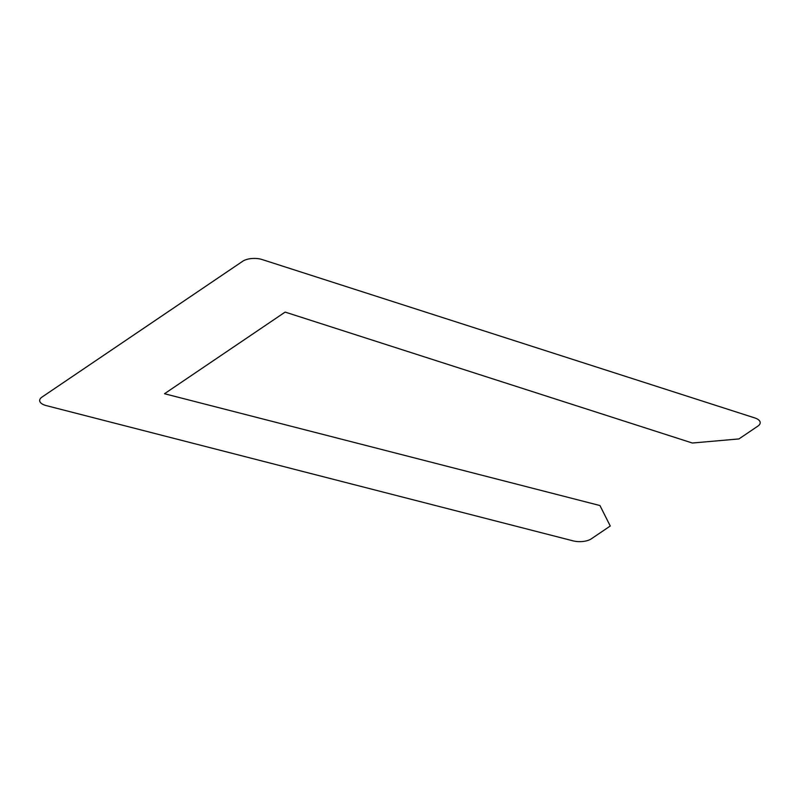 <?xml version="1.0" encoding="UTF-8"?>
<svg xmlns="http://www.w3.org/2000/svg" width="800" height="800" viewBox="0 0 800 800"><rect width="100%" height="100%" fill="white"/><g stroke="black" fill="none" stroke-linecap="round" stroke-linejoin="round"><path stroke-width="1.2" d="M754.75 417.92L262.09 259.53A13.54 6.04 -0.8 0 0 242.76 261.22L41.97 397.1A13.54 6.04 -0.8 0 0 46.24 405.6L573.08 540.86A13.54 6.04 -0.8 0 0 591.29 538.85L610.26 526.01L599.95 505.54L164.5 393.73L285.14 312.09L692.34 443.02L738.94 438.93L757.9 426.1A13.54 6.04 -0.8 0 0 754.75 417.92"/></g></svg>

